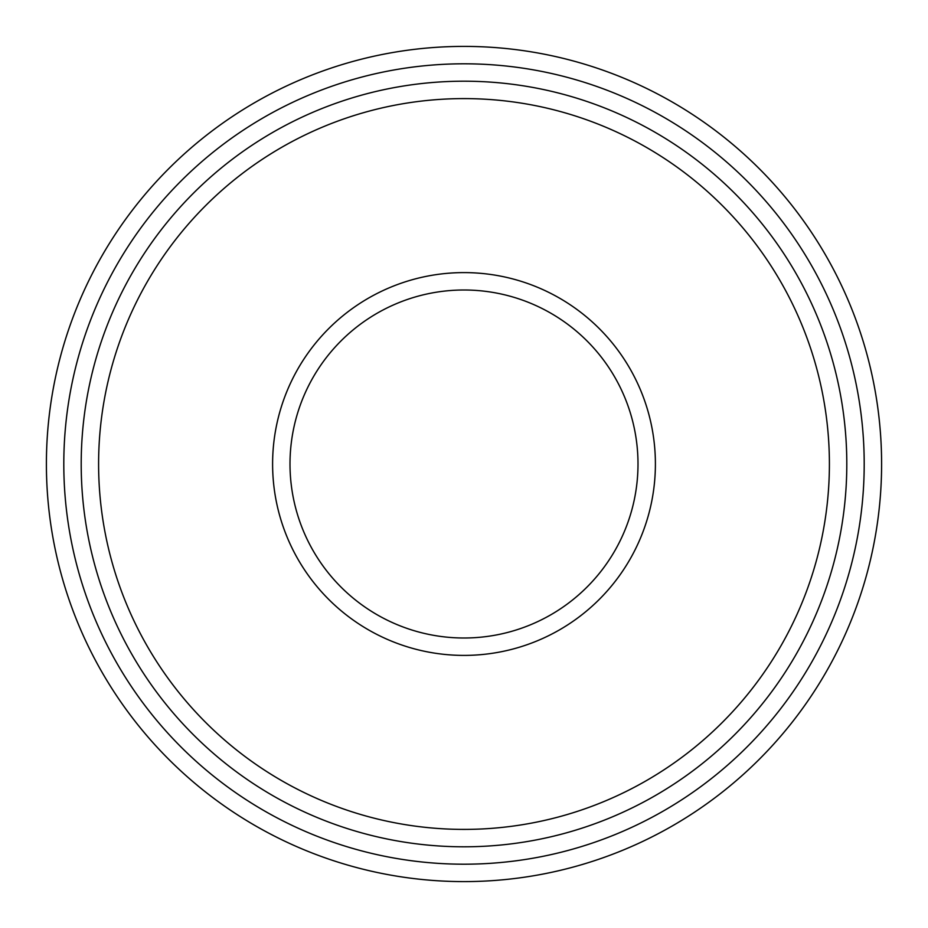 <?xml version="1.0" encoding="UTF-8"?>
<svg xmlns="http://www.w3.org/2000/svg" width="928" height="928" viewBox="0 0 928 928"><rect width="100%" height="100%" fill="white"/><g stroke="black" fill="none" stroke-linecap="round" stroke-linejoin="round"><path stroke-width="1.39" d="M846.8 464A382.8 382.8 0 0 1 464 846.8A382.8 382.8 0 0 1 81.2 464A382.8 382.8 0 0 1 464 81.2A382.8 382.8 0 0 1 846.8 464M829.4 464A365.4 365.4 0 0 1 464 829.4A365.4 365.4 0 0 1 98.6 464A365.4 365.4 0 0 1 464 98.6A365.4 365.4 0 0 1 829.4 464M63.8 464A400.2 400.2 0 0 0 464 864.2A400.2 400.2 0 0 0 864.2 464A400.2 400.2 0 0 0 464 63.8A400.2 400.2 0 0 0 63.8 464M46.4 464A417.6 417.6 0 0 0 464 881.6A417.6 417.6 0 0 0 881.6 464A417.6 417.6 0 0 0 464 46.4A417.6 417.6 0 0 0 46.4 464M272.6 464A191.4 191.4 0 0 1 464 272.6A191.4 191.4 0 0 1 655.4 464A191.4 191.4 0 0 1 464 655.4A191.4 191.4 0 0 1 272.6 464M638 464A174 174 0 0 0 464 290A174 174 0 0 0 290 464A174 174 0 0 0 464 638A174 174 0 0 0 638 464"/></g></svg>
